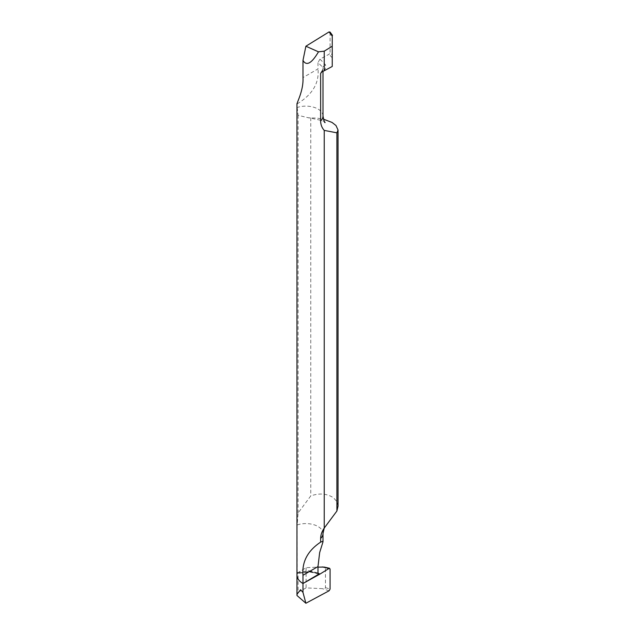 <?xml version="1.0" encoding="UTF-8"?>
<svg xmlns="http://www.w3.org/2000/svg" width="635" height="635" viewBox="0 0 635 635"><rect width="100%" height="100%" fill="white"/><g stroke="black" fill="none" stroke-linecap="round" stroke-linejoin="round"><path stroke-width="0.48" stroke-dasharray="3.17 2.38" d="M318.857 574.342L314.182 572.627L309.181 571.802L297.41 573.524M338.034 506.047L336.987 501.777L333.812 498.078L332.018 496.88C325.787 493.458 318.699 493.141 310.761 495.927L298.101 512.977L297.204 524.947L297.236 573.191L309.634 571.436L317.992 573.159M296.99 595.503L298.101 592.209L298.101 572.611L306.102 567.674L317.984 567.134M330.081 568.976L325.461 567.952L325.461 587.629C325.723 588.169 324.675 588.502 322.31 588.645L306.102 587.907L306.102 567.674M325.461 567.952L324.152 567.071M298.101 592.209L306.102 587.907M322.993 116.014A17.113 9.882 0 0 0 317.984 109.029A17.113 9.882 0 0 0 297.204 107.498L296.966 103.616M297.204 107.498L298.101 115.308L308.3 117.753L317.309 118.142L323.405 119.166M298.101 512.977L298.101 115.308M297.204 572.556L308.983 570.746L309.181 571.802L297.236 573.191A20.534 11.859 0 0 0 296.966 575.127M309.181 571.802L309.634 571.436L309.181 571.802L314.492 572.707L318.397 574.119M308.983 570.746L317.984 572.976M322.318 71.358L322.993 68.85L322.715 67.223L317.984 62.532L317.984 68.921L302.982 77.581M297.204 103.846C312.476 94.615 319.397 82.979 317.984 68.921M330.081 32.441L330.081 52.554L332.24 55.007L332.24 35.33L329.946 31.941M324.025 70.795C325.644 68.81 326.096 66.746 325.39 64.619L319.984 59.134L329.081 54.253L330.081 52.554M319.984 59.134L317.984 62.532M332.24 55.007L332.24 66.461M310.761 117.745L310.761 495.927M325.461 587.629L330.081 589.097M329.081 590.788L322.31 588.645M297.204 524.947A17.113 9.882 180 0 1 317.984 526.478A17.113 9.882 180 0 1 322.993 533.463M322.715 67.223L325.39 64.619M332.24 57.841L329.081 54.253M318.587 574.254L316.087 573.191L309.316 571.929L297.64 573.445M325.056 122.531C326.39 121.626 320.81 120.039 308.3 117.769M321.493 71.858L322.993 68.85L322.993 71.072"/><path stroke-width="0.95" d="M300.609 589.732L296.966 594.281L296.99 595.503L305.887 603.25L302.982 592.415L300.609 589.732M317.992 573.159L319.984 574.056L302.982 583.509L302.982 592.415L302.982 583.509A20.534 11.859 180 0 1 296.966 575.127A20.534 11.859 180 0 1 297.236 573.191M305.887 603.25L329.081 590.788L330.081 589.097L330.081 568.976L330.081 589.097L329.081 590.788L305.887 603.25L302.982 592.415M318.397 574.119L319.984 574.056L329.081 568.436L330.081 568.976M329.573 568.277L324.152 567.071L317.984 567.134M320.635 542.131L322.421 541.401L322.993 541.846L322.993 533.463A17.113 9.882 180 0 1 320.635 538.472L320.635 542.131C307.769 550.704 301.879 561.745 302.982 575.246L302.982 583.509L318.595 574.254M320.635 538.472C320.691 534.932 321.897 531.463 324.239 528.066L322.993 533.463M324.239 130.397L324.239 528.066L336.899 511.016L338.034 506.174L338.034 130.016L336.899 132.834L324.239 130.397C321.905 127.794 320.699 124.666 320.635 121.023A17.113 9.882 0 0 0 322.993 116.014C323.977 120.96 324.66 123.134 325.056 122.531M297.204 103.846C296.204 103.592 303.713 90.972 302.982 77.581L302.982 60.42C306.467 66.326 311.642 63.468 318.484 51.832L324.239 51.165L324.239 70.755L321.691 71.731L320.635 73.414L320.635 121.023M296.966 103.616L296.966 575.127A20.534 11.859 0 0 0 302.982 583.509L318.857 574.342L317.984 572.976L317.984 566.587L302.982 575.246M322.993 541.846L319.667 552.537L317.984 566.587M336.899 511.016L336.899 132.834M323.405 119.166L332.018 122.42L335.978 125.508L338.034 130.016M320.635 73.414L322.318 71.358M330.081 32.441L329.081 31.901L305.887 46.228L302.982 60.42M332.24 35.33L332.24 66.461L324.239 70.755M318.484 51.832L305.887 46.228M324.239 51.165L332.24 46.228M319.984 574.056L329.081 568.436L322.31 566.936M329.081 31.901L332.24 36.132M296.966 575.127L296.966 594.281M322.993 71.072L322.993 116.014M332.486 35.346L329.994 32.004"/></g></svg>
